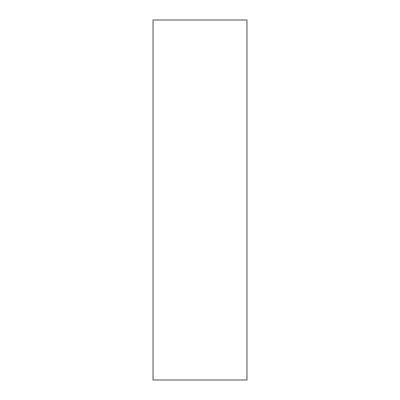<?xml version="1.0" encoding="UTF-8"?>
<svg xmlns="http://www.w3.org/2000/svg" width="400" height="400" viewBox="0 0 400 400"><rect width="100%" height="100%" fill="white"/><g stroke="black" fill="none" stroke-linecap="round" stroke-linejoin="round"><path stroke-width="0.6" d="M246.955 380L246.955 20L153.045 20L153.045 380L246.955 380"/></g></svg>
